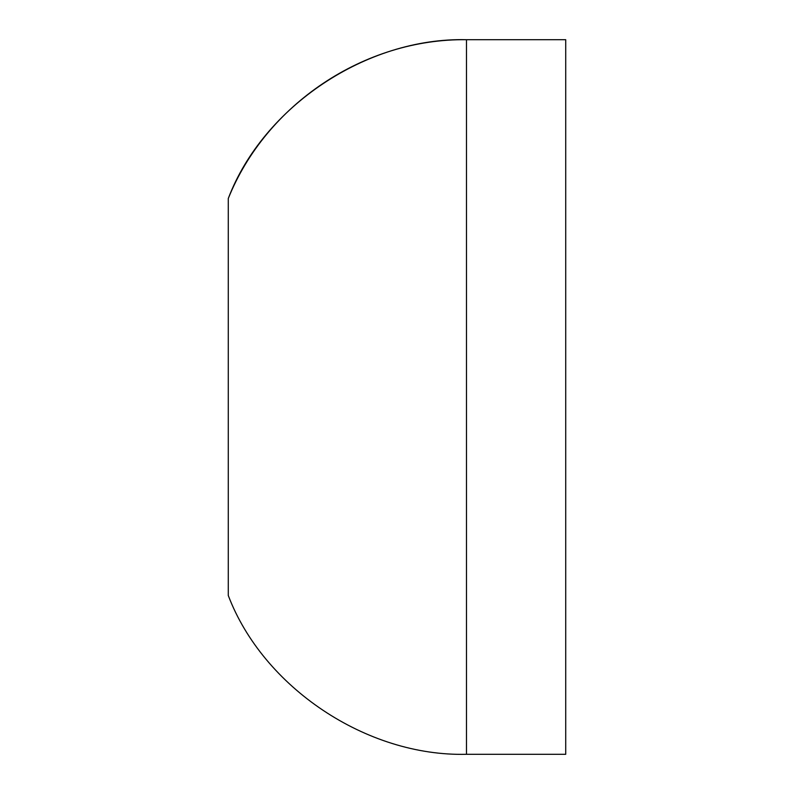 <?xml version="1.0" encoding="UTF-8"?>
<svg xmlns="http://www.w3.org/2000/svg" width="794" height="794" viewBox="0 0 794 794"><rect width="100%" height="100%" fill="white"/><g stroke="black" fill="none" stroke-linecap="round" stroke-linejoin="round"><path stroke-width="1.19" d="M565.725 271.32L565.725 522.631L565.725 39.7L466.475 39.7C366.54 37.239 263.092 106.733 228.275 198.5C266.258 104.024 364.644 38.43 466.475 39.7L466.475 754.3C366.54 756.761 263.092 687.267 228.275 595.5L228.275 198.5M466.475 754.3L565.725 754.3L565.725 522.631M228.275 427.073L228.275 595.5M228.275 397L228.275 229.456"/></g></svg>
